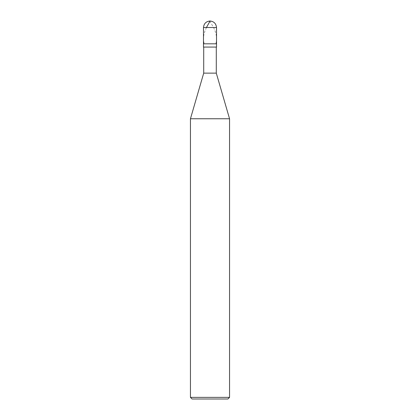 <?xml version="1.0" encoding="UTF-8"?>
<svg xmlns="http://www.w3.org/2000/svg" width="420" height="420" viewBox="0 0 420 420"><rect width="100%" height="100%" fill="white"/><g stroke="black" fill="none" stroke-linecap="round" stroke-linejoin="round"><path stroke-width="0.32" stroke-dasharray="2.1 1.58" d="M216.515 43.811L203.485 43.811L216.515 43.811M203.485 27.515L216.515 27.515L203.485 27.515M227.923 399L192.077 399L227.923 399M216.515 47.072L203.485 47.072L216.515 47.072M203.71 47.072L216.29 47.072L203.71 47.072M203.71 73.138L216.29 73.138L203.71 73.138M190.449 118.76L229.551 118.76L190.449 118.76M190.449 397.373L229.551 397.373L190.449 397.373M209.937 21C209.323 21.074 213.659 26.775 214.898 30.602C216.599 34.892 216.951 39.181 215.953 43.465M206.441 27.515L204.729 31.631L203.71 35.747L203.49 39.349L204.047 43.465"/><path stroke-width="0.63" d="M203.485 27.515C203.9 23.588 206.068 21.415 210 21C213.932 21.415 216.101 23.588 216.515 27.515L203.485 27.515L216.515 27.515L216.515 43.811L203.485 43.811L203.485 27.515L203.485 43.811L216.515 43.811L216.515 27.515C216.101 23.588 213.932 21.415 210 21C206.068 21.415 203.9 23.588 203.485 27.515M216.515 43.811L203.485 43.811L216.515 43.811L216.515 47.072L203.485 47.072L203.485 43.811L203.485 47.072L216.515 47.072L216.515 43.811M216.29 47.072L216.29 73.138L203.71 73.138L203.71 47.072L203.71 73.138L216.29 73.138L229.551 118.76L190.449 118.76L203.71 73.138L190.449 118.76L229.551 118.76L229.551 397.373L190.449 397.373L190.449 118.76L190.449 397.373L229.551 397.373L227.923 399L192.077 399L190.449 397.373L192.077 399L227.923 399L229.551 397.373L229.551 118.76L216.29 73.138L216.29 47.072M210.063 21L206.441 27.515"/></g></svg>
